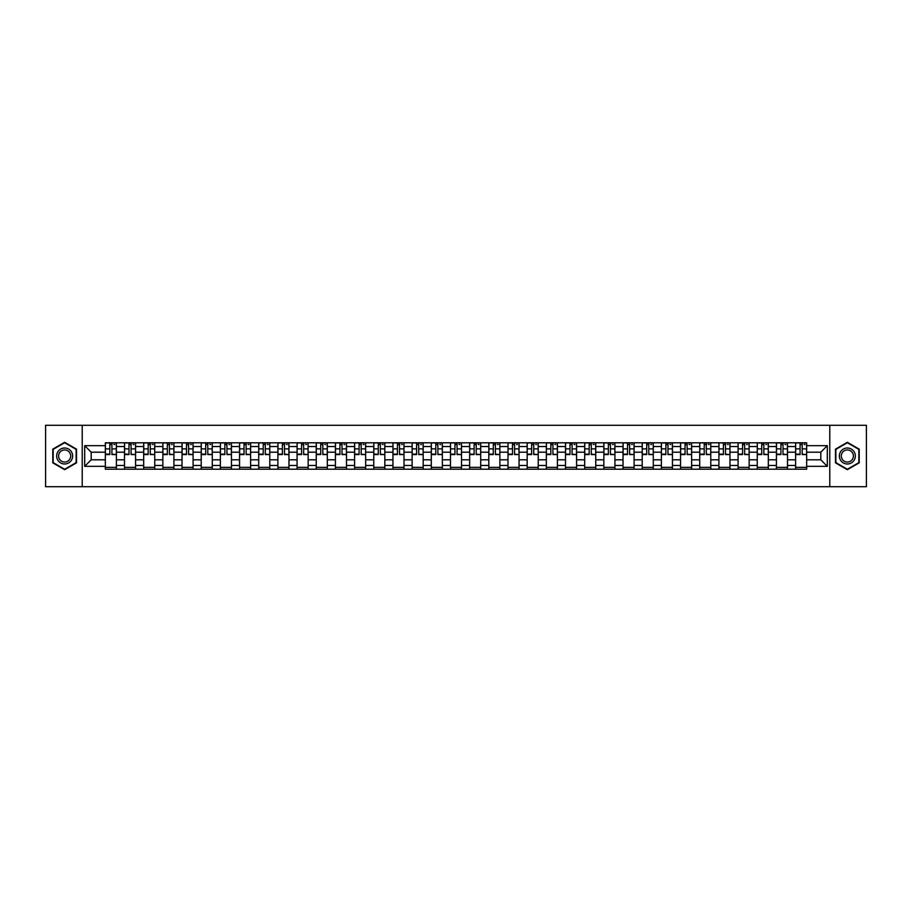 <?xml version="1.0" encoding="UTF-8"?>
<svg xmlns="http://www.w3.org/2000/svg" width="912" height="912" viewBox="0 0 912 912"><rect width="100%" height="100%" fill="white"/><g stroke="black" fill="none" stroke-linecap="round" stroke-linejoin="round"><path stroke-width="1.37" d="M829.772 486.723L866.4 486.723L866.4 425.277L45.6 425.277L45.6 486.723L829.772 486.723L829.772 425.277M124.511 469.213L124.511 446.538L116.394 446.538L116.394 469.213M116.394 446.538L116.394 442.787M124.511 446.538L124.511 442.787M135.569 442.787L135.569 469.213M143.686 469.213L143.686 442.787M154.744 442.787L154.744 469.213M162.86 469.213L162.86 442.787M173.918 442.787L173.918 469.213M182.035 469.213L182.035 442.787M193.093 442.787L193.093 469.213M201.21 469.213L201.21 442.787M212.268 442.787L212.268 469.213M220.385 469.213L220.385 442.787M231.443 442.787L231.443 469.213M239.548 469.213L239.548 442.787M250.618 442.787L250.618 469.213M258.723 469.213L258.723 442.787M269.792 442.787L269.792 469.213M277.898 469.213L277.898 442.787M288.967 442.787L288.967 469.213M297.073 469.213L297.073 442.787M308.142 442.787L308.142 469.213M316.247 469.213L316.247 442.787M327.317 442.787L327.317 469.213M335.422 469.213L335.422 442.787M346.492 442.787L346.492 469.213M354.597 469.213L354.597 442.787M365.655 442.787L365.655 469.213M373.772 469.213L373.772 442.787M384.83 442.787L384.83 469.213M392.947 469.213L392.947 442.787M404.005 442.787L404.005 469.213M412.121 469.213L412.121 442.787M423.179 442.787L423.179 469.213M431.296 469.213L431.296 442.787M442.354 442.787L442.354 469.213M450.471 469.213L450.471 442.787M461.529 442.787L461.529 469.213M469.646 469.213L469.646 442.787M480.704 442.787L480.704 469.213M488.821 469.213L488.821 442.787M499.879 442.787L499.879 469.213M507.995 469.213L507.995 442.787M519.053 442.787L519.053 469.213M527.17 469.213L527.17 442.787M538.228 442.787L538.228 469.213M546.345 469.213L546.345 442.787M557.403 442.787L557.403 469.213M565.508 469.213L565.508 442.787M576.578 442.787L576.578 469.213M584.683 469.213L584.683 442.787M595.753 442.787L595.753 469.213M603.858 469.213L603.858 442.787M614.927 442.787L614.927 469.213M623.033 469.213L623.033 442.787M634.102 442.787L634.102 469.213M642.208 469.213L642.208 442.787M653.277 442.787L653.277 469.213M661.382 469.213L661.382 442.787M672.452 442.787L672.452 469.213M680.557 469.213L680.557 442.787M691.615 442.787L691.615 469.213M699.732 469.213L699.732 442.787M710.79 442.787L710.79 469.213M718.907 469.213L718.907 442.787M729.965 442.787L729.965 469.213M738.082 469.213L738.082 442.787M749.14 442.787L749.14 469.213M757.256 469.213L757.256 442.787M768.314 442.787L768.314 469.213M776.431 469.213L776.431 442.787M787.489 442.787L787.489 469.213M795.606 469.213L795.606 442.787M795.606 459.808L787.489 459.808M776.431 459.808L768.314 459.808M757.256 459.808L749.14 459.808M738.082 459.808L729.965 459.808M718.907 459.808L710.79 459.808M699.732 459.808L691.615 459.808M680.557 459.808L672.452 459.808M661.382 459.808L653.277 459.808M642.208 459.808L634.102 459.808M623.033 459.808L614.927 459.808M603.858 459.808L595.753 459.808M584.683 459.808L576.578 459.808M565.508 459.808L557.403 459.808M546.345 459.808L538.228 459.808M527.17 459.808L519.053 459.808M507.995 459.808L499.879 459.808M488.821 459.808L480.704 459.808M469.646 459.808L461.529 459.808M450.471 459.808L442.354 459.808M431.296 459.808L423.179 459.808M412.121 459.808L404.005 459.808M392.947 459.808L384.83 459.808M373.772 459.808L365.655 459.808M354.597 459.808L346.492 459.808M335.422 459.808L327.317 459.808M316.247 459.808L308.142 459.808M297.073 459.808L288.967 459.808M277.898 459.808L269.792 459.808M258.723 459.808L250.618 459.808M239.548 459.808L231.443 459.808M220.385 459.808L212.268 459.808M201.21 459.808L193.093 459.808M182.035 459.808L173.918 459.808M162.86 459.808L154.744 459.808M143.686 459.808L135.569 459.808M124.511 459.808L116.394 459.808M795.606 452.192L787.489 452.192M776.431 452.192L768.314 452.192M757.256 452.192L749.14 452.192M738.082 452.192L729.965 452.192M718.907 452.192L710.79 452.192M699.732 452.192L691.615 452.192M680.557 452.192L672.452 452.192M661.382 452.192L653.277 452.192M642.208 452.192L634.102 452.192M623.033 452.192L614.927 452.192M603.858 452.192L595.753 452.192M584.683 452.192L576.578 452.192M565.508 452.192L557.403 452.192M546.345 452.192L538.228 452.192M527.17 452.192L519.053 452.192M507.995 452.192L499.879 452.192M488.821 452.192L480.704 452.192M469.646 452.192L461.529 452.192M450.471 452.192L442.354 452.192M431.296 452.192L423.179 452.192M412.121 452.192L404.005 452.192M392.947 452.192L384.83 452.192M373.772 452.192L365.655 452.192M354.597 452.192L346.492 452.192M335.422 452.192L327.317 452.192M316.247 452.192L308.142 452.192M297.073 452.192L288.967 452.192M277.898 452.192L269.792 452.192M258.723 452.192L250.618 452.192M239.548 452.192L231.443 452.192M220.385 452.192L212.268 452.192M201.21 452.192L193.093 452.192M182.035 452.192L173.918 452.192M162.86 452.192L154.744 452.192M143.686 452.192L135.569 452.192M124.511 452.192L116.394 452.192M91.2 459.808L105.336 459.808L105.336 452.192L91.2 452.192L91.2 459.808L84.691 466.328L84.691 445.672L105.336 445.672L105.336 452.192M806.664 452.192L806.664 459.808L820.8 459.808L820.8 452.192L806.664 452.192L806.664 442.787L105.336 442.787L105.336 445.672M806.664 445.672L827.309 445.672L827.309 466.328L806.664 466.328L806.664 459.808M105.336 459.808L105.336 469.213L806.664 469.213L806.664 466.328M105.336 466.328L84.691 466.328M82.228 486.723L82.228 425.277M76.517 449.149L64.649 442.309L52.793 449.149L52.793 462.851L64.649 469.691L76.517 462.851L76.517 449.149M859.207 449.149L847.351 442.309L835.483 449.149L835.483 462.851L847.351 469.691L859.207 462.851L859.207 449.149M116.394 467.366L105.336 467.366M109.816 444.634L111.914 444.634M135.569 467.366L124.511 467.366M128.991 444.634L131.089 444.634M154.744 467.366L143.686 467.366M148.166 444.634L150.263 444.634M173.918 467.366L162.86 467.366M167.341 444.634L169.438 444.634M193.093 467.366L182.035 467.366M186.515 444.634L188.602 444.634M212.268 467.366L201.21 467.366M205.69 444.634L207.776 444.634M231.443 467.366L220.385 467.366M224.865 444.634L226.951 444.634M250.618 467.366L239.548 467.366M244.04 444.634L246.126 444.634M269.792 467.366L258.723 467.366M263.215 444.634L265.301 444.634M288.967 467.366L277.898 467.366M282.389 444.634L284.476 444.634M308.142 467.366L297.073 467.366M301.564 444.634L303.65 444.634M327.317 467.366L316.247 467.366M320.739 444.634L322.825 444.634M346.492 467.366L335.422 467.366M339.914 444.634L342 444.634M365.655 467.366L354.597 467.366M359.089 444.634L361.175 444.634M384.83 467.366L373.772 467.366M378.263 444.634L380.35 444.634M404.005 467.366L392.947 467.366M397.438 444.634L399.524 444.634M423.179 467.366L412.121 467.366M416.602 444.634L418.699 444.634M442.354 467.366L431.296 467.366M435.776 444.634L437.874 444.634M461.529 467.366L450.471 467.366M454.951 444.634L457.049 444.634M480.704 467.366L469.646 467.366M474.126 444.634L476.224 444.634M499.879 467.366L488.821 467.366M493.301 444.634L495.398 444.634M519.053 467.366L507.995 467.366M512.476 444.634L514.562 444.634M538.228 467.366L527.17 467.366M531.65 444.634L533.737 444.634M557.403 467.366L546.345 467.366M550.825 444.634L552.911 444.634M576.578 467.366L565.508 467.366M570 444.634L572.086 444.634M595.753 467.366L584.683 467.366M589.175 444.634L591.261 444.634M614.927 467.366L603.858 467.366M608.35 444.634L610.436 444.634M634.102 467.366L623.033 467.366M627.524 444.634L629.611 444.634M653.277 467.366L642.208 467.366M646.699 444.634L648.785 444.634M672.452 467.366L661.382 467.366M665.874 444.634L667.96 444.634M691.615 467.366L680.557 467.366M685.049 444.634L687.135 444.634M710.79 467.366L699.732 467.366M704.224 444.634L706.31 444.634M729.965 467.366L718.907 467.366M723.398 444.634L725.485 444.634M749.14 467.366L738.082 467.366M742.562 444.634L744.659 444.634M768.314 467.366L757.256 467.366M761.737 444.634L763.834 444.634M787.489 467.366L776.431 467.366M780.911 444.634L783.009 444.634M806.664 467.366L795.606 467.366M800.086 444.634L802.184 444.634M84.691 445.672L91.2 452.192M820.8 459.808L827.309 466.328M820.8 452.192L827.309 445.672M111.914 454.165L116.337 454.586L111.914 454.586L111.914 442.913L116.337 442.913L113.875 442.913M116.337 454.165L116.337 442.913M109.816 444.509L111.914 444.509M113.875 444.509L114.741 444.509M107.855 442.913L105.393 442.913L105.393 454.586L109.816 454.586L109.816 442.913L108.038 442.913M105.393 442.913L113.692 442.913M131.089 454.165L135.512 454.586L131.089 454.586L131.089 442.913L135.512 442.913L133.049 442.913M135.512 454.165L135.512 442.913M128.991 444.509L131.089 444.509M133.049 444.509L133.916 444.509M127.03 442.913L124.568 442.913L124.568 454.586L128.991 454.586L128.991 442.913L127.213 442.913M124.568 442.913L132.867 442.913M150.263 454.165L154.687 454.586L150.263 454.586L150.263 442.913L154.687 442.913L152.224 442.913M154.687 454.165L154.687 442.913M148.166 444.509L150.263 444.509M152.224 444.509L153.091 444.509M146.205 442.913L143.743 442.913L143.743 454.586L148.166 454.586L148.166 442.913L146.387 442.913M143.743 442.913L152.042 442.913M57.73 459.99A7.991 7.991 0 0 0 68.651 462.92A7.991 7.991 0 0 0 71.569 452.01A7.991 7.991 0 0 0 60.659 449.08A7.991 7.991 0 0 0 57.73 459.99M59.417 459.021A6.053 6.053 0 0 0 67.67 461.244A6.053 6.053 0 0 0 69.893 452.979A6.053 6.053 0 0 0 61.628 450.756A6.053 6.053 0 0 0 59.417 459.021M64.649 442.73L76.141 449.365L76.141 462.635L64.649 469.27L53.158 462.635L53.158 449.365L64.649 442.73M840.431 459.99A7.991 7.991 0 0 0 851.341 462.92A7.991 7.991 0 0 0 854.27 452.01A7.991 7.991 0 0 0 843.349 449.08A7.991 7.991 0 0 0 840.431 459.99M842.107 459.021A6.053 6.053 0 0 0 850.372 461.244A6.053 6.053 0 0 0 852.583 452.979A6.053 6.053 0 0 0 844.33 450.756A6.053 6.053 0 0 0 842.107 459.021M847.351 442.73L858.842 449.365L858.842 462.635L847.351 469.27L835.859 462.635L835.859 449.365L847.351 442.73M169.438 454.165L173.861 454.586L169.438 454.586L169.438 442.913L173.861 442.913L171.399 442.913M173.861 454.165L173.861 442.913M167.341 444.509L169.438 444.509M171.399 444.509L172.265 444.509M165.38 442.913L162.917 442.913L162.917 454.586L167.341 454.586L167.341 442.913L165.562 442.913M162.917 442.913L171.217 442.913M188.602 454.165L193.036 454.586L188.602 454.586L188.602 442.913L193.036 442.913L190.574 442.913M193.036 454.165L193.036 442.913M186.515 444.509L188.602 444.509M190.574 444.509L191.429 444.509M184.555 442.913L182.092 442.913L182.092 454.586L186.515 454.586L186.515 442.913L184.737 442.913M182.092 442.913L190.391 442.913M207.776 454.165L212.211 454.586L207.776 454.586L207.776 442.913L212.211 442.913L209.749 442.913M212.211 454.165L212.211 442.913M205.69 444.509L207.776 444.509M209.749 444.509L210.604 444.509M203.729 442.913L201.267 442.913L201.267 454.586L205.69 454.586L205.69 442.913L203.912 442.913M201.267 442.913L209.566 442.913M226.951 454.165L231.374 454.586L226.951 454.586L226.951 442.913L231.374 442.913L228.923 442.913M231.374 454.165L231.374 442.913M224.865 444.509L226.951 444.509M228.923 444.509L229.778 444.509M222.904 442.913L220.442 442.913L220.442 454.586L224.865 454.586L224.865 442.913L223.087 442.913M220.442 442.913L228.741 442.913M246.126 454.165L250.549 454.586L246.126 454.586L246.126 442.913L250.549 442.913L248.098 442.913M250.549 454.165L250.549 442.913M244.04 444.509L246.126 444.509M248.098 444.509L248.953 444.509M242.079 442.913L239.617 442.913L239.617 454.586L244.04 454.586L244.04 442.913L242.261 442.913M239.617 442.913L247.916 442.913M265.301 454.165L269.724 454.586L265.301 454.586L265.301 442.913L269.724 442.913L267.273 442.913M269.724 454.165L269.724 442.913M263.215 444.509L265.301 444.509M267.273 444.509L268.128 444.509M261.242 442.913L258.791 442.913L258.791 454.586L263.215 454.586L263.215 442.913L261.436 442.913M258.791 442.913L267.091 442.913M284.476 454.165L288.899 454.586L284.476 454.586L284.476 442.913L288.899 442.913L286.448 442.913M288.899 454.165L288.899 442.913M282.389 444.509L284.476 444.509M286.448 444.509L287.303 444.509M280.417 442.913L277.966 442.913L277.966 454.586L282.389 454.586L282.389 442.913L280.611 442.913M277.966 442.913L286.265 442.913M303.65 454.165L308.074 454.586L303.65 454.586L303.65 442.913L308.074 442.913L305.623 442.913M308.074 454.165L308.074 442.913M301.564 444.509L303.65 444.509M305.623 444.509L306.478 444.509M299.592 442.913L297.141 442.913L297.141 454.586L301.564 454.586L301.564 442.913L299.774 442.913M297.141 442.913L305.429 442.913M322.825 454.165L327.248 454.586L322.825 454.586L322.825 442.913L327.248 442.913L324.797 442.913M327.248 454.165L327.248 442.913M320.739 444.509L322.825 444.509M324.797 444.509L325.652 444.509M318.767 442.913L316.316 442.913L316.316 454.586L320.739 454.586L320.739 442.913L318.949 442.913M316.316 442.913L324.604 442.913M342 454.165L346.423 454.586L342 454.586L342 442.913L346.423 442.913L343.972 442.913M346.423 454.165L346.423 442.913M339.914 444.509L342 444.509M343.972 444.509L344.827 444.509M337.942 442.913L335.491 442.913L335.491 454.586L339.914 454.586L339.914 442.913L338.124 442.913M335.491 442.913L343.778 442.913M361.175 454.165L365.598 454.586L361.175 454.586L361.175 442.913L365.598 442.913L363.136 442.913M365.598 454.165L365.598 442.913M359.089 444.509L361.175 444.509M363.136 444.509L364.002 444.509M357.116 442.913L354.665 442.913L354.665 454.586L359.089 454.586L359.089 442.913L357.299 442.913M354.665 442.913L362.953 442.913M380.35 454.165L384.773 454.586L380.35 454.586L380.35 442.913L384.773 442.913L382.31 442.913M384.773 454.165L384.773 442.913M378.263 444.509L380.35 444.509M382.31 444.509L383.177 444.509M376.291 442.913L373.829 442.913L373.829 454.586L378.263 454.586L378.263 442.913L376.474 442.913M373.829 442.913L382.128 442.913M399.524 454.165L403.948 454.586L399.524 454.586L399.524 442.913L403.948 442.913L401.485 442.913M403.948 454.165L403.948 442.913M397.438 444.509L399.524 444.509M401.485 444.509L402.352 444.509M395.466 442.913L393.004 442.913L393.004 454.586L397.438 454.586L397.438 442.913L395.648 442.913M393.004 442.913L401.303 442.913M418.699 454.165L423.122 454.586L418.699 454.586L418.699 442.913L423.122 442.913L420.66 442.913M423.122 454.165L423.122 442.913M416.602 444.509L418.699 444.509M420.66 444.509L421.526 444.509M414.641 442.913L412.178 442.913L412.178 454.586L416.602 454.586L416.602 442.913L414.823 442.913M412.178 442.913L420.478 442.913M437.874 454.165L442.297 454.586L437.874 454.586L437.874 442.913L442.297 442.913L439.835 442.913M442.297 454.165L442.297 442.913M435.776 444.509L437.874 444.509M439.835 444.509L440.701 444.509M433.816 442.913L431.353 442.913L431.353 454.586L435.776 454.586L435.776 442.913L433.998 442.913M431.353 442.913L439.652 442.913M457.049 454.165L461.472 454.586L457.049 454.586L457.049 442.913L461.472 442.913L459.01 442.913M461.472 454.165L461.472 442.913M454.951 444.509L457.049 444.509M459.01 444.509L459.876 444.509M452.99 442.913L450.528 442.913L450.528 454.586L454.951 454.586L454.951 442.913L453.173 442.913M450.528 442.913L458.827 442.913M476.224 454.165L480.647 454.586L476.224 454.586L476.224 442.913L480.647 442.913L478.184 442.913M480.647 454.165L480.647 442.913M474.126 444.509L476.224 444.509M478.184 444.509L479.051 444.509M472.165 442.913L469.703 442.913L469.703 454.586L474.126 454.586L474.126 442.913L472.348 442.913M469.703 442.913L478.002 442.913M495.398 454.165L499.822 454.586L495.398 454.586L495.398 442.913L499.822 442.913L497.359 442.913M499.822 454.165L499.822 442.913M493.301 444.509L495.398 444.509M497.359 444.509L498.226 444.509M491.34 442.913L488.878 442.913L488.878 454.586L493.301 454.586L493.301 442.913L491.522 442.913M488.878 442.913L497.177 442.913M514.562 454.165L518.996 454.586L514.562 454.586L514.562 442.913L518.996 442.913L516.534 442.913M518.996 454.165L518.996 442.913M512.476 444.509L514.562 444.509M516.534 444.509L517.389 444.509M510.515 442.913L508.052 442.913L508.052 454.586L512.476 454.586L512.476 442.913L510.697 442.913M508.052 442.913L516.352 442.913M533.737 454.165L538.171 454.586L533.737 454.586L533.737 442.913L538.171 442.913L535.709 442.913M538.171 454.165L538.171 442.913M531.65 444.509L533.737 444.509M535.709 444.509L536.564 444.509M529.69 442.913L527.227 442.913L527.227 454.586L531.65 454.586L531.65 442.913L529.872 442.913M527.227 442.913L535.526 442.913M552.911 454.165L557.335 454.586L552.911 454.586L552.911 442.913L557.335 442.913L554.884 442.913M557.335 454.165L557.335 442.913M550.825 444.509L552.911 444.509M554.884 444.509L555.739 444.509M548.864 442.913L546.402 442.913L546.402 454.586L550.825 454.586L550.825 442.913L549.047 442.913M546.402 442.913L554.701 442.913M572.086 454.165L576.509 454.586L572.086 454.586L572.086 442.913L576.509 442.913L574.058 442.913M576.509 454.165L576.509 442.913M570 444.509L572.086 444.509M574.058 444.509L574.913 444.509M568.028 442.913L565.577 442.913L565.577 454.586L570 454.586L570 442.913L568.222 442.913M565.577 442.913L573.876 442.913M591.261 454.165L595.684 454.586L591.261 454.586L591.261 442.913L595.684 442.913L593.233 442.913M595.684 454.165L595.684 442.913M589.175 444.509L591.261 444.509M593.233 444.509L594.088 444.509M587.203 442.913L584.752 442.913L584.752 454.586L589.175 454.586L589.175 442.913L587.396 442.913M584.752 442.913L593.051 442.913M610.436 454.165L614.859 454.586L610.436 454.586L610.436 442.913L614.859 442.913L612.408 442.913M614.859 454.165L614.859 442.913M608.35 444.509L610.436 444.509M612.408 444.509L613.263 444.509M606.377 442.913L603.926 442.913L603.926 454.586L608.35 454.586L608.35 442.913L606.571 442.913M603.926 442.913L612.226 442.913M629.611 454.165L634.034 454.586L629.611 454.586L629.611 442.913L634.034 442.913L631.583 442.913M634.034 454.165L634.034 442.913M627.524 444.509L629.611 444.509M631.583 444.509L632.438 444.509M625.552 442.913L623.101 442.913L623.101 454.586L627.524 454.586L627.524 442.913L625.735 442.913M623.101 442.913L631.389 442.913M648.785 454.165L653.209 454.586L648.785 454.586L648.785 442.913L653.209 442.913L650.758 442.913M653.209 454.165L653.209 442.913M646.699 444.509L648.785 444.509M650.758 444.509L651.613 444.509M644.727 442.913L642.276 442.913L642.276 454.586L646.699 454.586L646.699 442.913L644.909 442.913M642.276 442.913L650.564 442.913M667.96 454.165L672.383 454.586L667.96 454.586L667.96 442.913L672.383 442.913L669.921 442.913M672.383 454.165L672.383 442.913M665.874 444.509L667.96 444.509M669.921 444.509L670.787 444.509M663.902 442.913L661.451 442.913L661.451 454.586L665.874 454.586L665.874 442.913L664.084 442.913M661.451 442.913L669.739 442.913M687.135 454.165L691.558 454.586L687.135 454.586L687.135 442.913L691.558 442.913L689.096 442.913M691.558 454.165L691.558 442.913M685.049 444.509L687.135 444.509M689.096 444.509L689.962 444.509M683.077 442.913L680.626 442.913L680.626 454.586L685.049 454.586L685.049 442.913L683.259 442.913M680.626 442.913L688.913 442.913M706.31 454.165L710.733 454.586L706.31 454.586L706.31 442.913L710.733 442.913L708.271 442.913M710.733 454.165L710.733 442.913M704.224 444.509L706.31 444.509M708.271 444.509L709.137 444.509M702.251 442.913L699.789 442.913L699.789 454.586L704.224 454.586L704.224 442.913L702.434 442.913M699.789 442.913L708.088 442.913M725.485 454.165L729.908 454.586L725.485 454.586L725.485 442.913L729.908 442.913L727.445 442.913M729.908 454.165L729.908 442.913M723.398 444.509L725.485 444.509M727.445 444.509L728.312 444.509M721.426 442.913L718.964 442.913L718.964 454.586L723.398 454.586L723.398 442.913L721.609 442.913M718.964 442.913L727.263 442.913M744.659 454.165L749.083 454.586L744.659 454.586L744.659 442.913L749.083 442.913L746.62 442.913M749.083 454.165L749.083 442.913M742.562 444.509L744.659 444.509M746.62 444.509L747.487 444.509M740.601 442.913L738.139 442.913L738.139 454.586L742.562 454.586L742.562 442.913L740.783 442.913M738.139 442.913L746.438 442.913M763.834 454.165L768.257 454.586L763.834 454.586L763.834 442.913L768.257 442.913L765.795 442.913M768.257 454.165L768.257 442.913M761.737 444.509L763.834 444.509M765.795 444.509L766.661 444.509M759.776 442.913L757.313 442.913L757.313 454.586L761.737 454.586L761.737 442.913L759.958 442.913M757.313 442.913L765.613 442.913M783.009 454.165L787.432 454.586L783.009 454.586L783.009 442.913L787.432 442.913L784.97 442.913M787.432 454.165L787.432 442.913M780.911 444.509L783.009 444.509M784.97 444.509L785.836 444.509M778.951 442.913L776.488 442.913L776.488 454.586L780.911 454.586L780.911 442.913L779.133 442.913M776.488 442.913L784.787 442.913M802.184 454.165L806.607 454.586L802.184 454.586L802.184 442.913L806.607 442.913L804.145 442.913M806.607 454.165L806.607 442.913M800.086 444.509L802.184 444.509M804.145 444.509L805.011 444.509M798.125 442.913L795.663 442.913L795.663 454.586L800.086 454.586L800.086 442.913L798.308 442.913M795.663 442.913L803.962 442.913M776.431 446.538L768.314 446.538M757.256 446.538L749.14 446.538M738.082 446.538L729.965 446.538M718.907 446.538L710.79 446.538M699.732 446.538L691.615 446.538M680.557 446.538L672.452 446.538M661.382 446.538L653.277 446.538M642.208 446.538L634.102 446.538M623.033 446.538L614.927 446.538M603.858 446.538L595.753 446.538M584.683 446.538L576.578 446.538M565.508 446.538L557.403 446.538M546.345 446.538L538.228 446.538M527.17 446.538L519.053 446.538M507.995 446.538L499.879 446.538M488.821 446.538L480.704 446.538M469.646 446.538L461.529 446.538M450.471 446.538L442.354 446.538M431.296 446.538L423.179 446.538M412.121 446.538L404.005 446.538M392.947 446.538L384.83 446.538M373.772 446.538L365.655 446.538M354.597 446.538L346.492 446.538M335.422 446.538L327.317 446.538M316.247 446.538L308.142 446.538M297.073 446.538L288.967 446.538M277.898 446.538L269.792 446.538M258.723 446.538L250.618 446.538M239.548 446.538L231.443 446.538M220.385 446.538L212.268 446.538M201.21 446.538L193.093 446.538M182.035 446.538L173.918 446.538M162.86 446.538L154.744 446.538M143.686 446.538L135.569 446.538M795.606 446.538L787.489 446.538M776.431 465.462L768.314 465.462M757.256 465.462L749.14 465.462M738.082 465.462L729.965 465.462M718.907 465.462L710.79 465.462M699.732 465.462L691.615 465.462M680.557 465.462L672.452 465.462M661.382 465.462L653.277 465.462M642.208 465.462L634.102 465.462M623.033 465.462L614.927 465.462M603.858 465.462L595.753 465.462M584.683 465.462L576.578 465.462M565.508 465.462L557.403 465.462M546.345 465.462L538.228 465.462M527.17 465.462L519.053 465.462M507.995 465.462L499.879 465.462M488.821 465.462L480.704 465.462M469.646 465.462L461.529 465.462M450.471 465.462L442.354 465.462M431.296 465.462L423.179 465.462M412.121 465.462L404.005 465.462M392.947 465.462L384.83 465.462M373.772 465.462L365.655 465.462M354.597 465.462L346.492 465.462M335.422 465.462L327.317 465.462M316.247 465.462L308.142 465.462M297.073 465.462L288.967 465.462M277.898 465.462L269.792 465.462M258.723 465.462L250.618 465.462M239.548 465.462L231.443 465.462M220.385 465.462L212.268 465.462M201.21 465.462L193.093 465.462M182.035 465.462L173.918 465.462M162.86 465.462L154.744 465.462M143.686 465.462L135.569 465.462M124.511 465.462L116.394 465.462M795.606 465.462L787.489 465.462M111.914 448.875L116.337 448.875M105.393 454.165L109.816 454.165M105.393 448.875L109.816 448.875M131.089 448.875L135.512 448.875M124.568 454.165L128.991 454.165M124.568 448.875L128.991 448.875M150.263 448.875L154.687 448.875M143.743 454.165L148.166 454.165M143.743 448.875L148.166 448.875M169.438 448.875L173.861 448.875M162.917 454.165L167.341 454.165M162.917 448.875L167.341 448.875M188.602 448.875L193.036 448.875M182.092 454.165L186.515 454.165M182.092 448.875L186.515 448.875M207.776 448.875L212.211 448.875M201.267 454.165L205.69 454.165M201.267 448.875L205.69 448.875M226.951 448.875L231.374 448.875M220.442 454.165L224.865 454.165M220.442 448.875L224.865 448.875M246.126 448.875L250.549 448.875M239.617 454.165L244.04 454.165M239.617 448.875L244.04 448.875M265.301 448.875L269.724 448.875M258.791 454.165L263.215 454.165M258.791 448.875L263.215 448.875M284.476 448.875L288.899 448.875M277.966 454.165L282.389 454.165M277.966 448.875L282.389 448.875M303.65 448.875L308.074 448.875M297.141 454.165L301.564 454.165M297.141 448.875L301.564 448.875M322.825 448.875L327.248 448.875M316.316 454.165L320.739 454.165M316.316 448.875L320.739 448.875M342 448.875L346.423 448.875M335.491 454.165L339.914 454.165M335.491 448.875L339.914 448.875M361.175 448.875L365.598 448.875M354.665 454.165L359.089 454.165M354.665 448.875L359.089 448.875M380.35 448.875L384.773 448.875M373.829 454.165L378.263 454.165M373.829 448.875L378.263 448.875M399.524 448.875L403.948 448.875M393.004 454.165L397.438 454.165M393.004 448.875L397.438 448.875M418.699 448.875L423.122 448.875M412.178 454.165L416.602 454.165M412.178 448.875L416.602 448.875M437.874 448.875L442.297 448.875M431.353 454.165L435.776 454.165M431.353 448.875L435.776 448.875M457.049 448.875L461.472 448.875M450.528 454.165L454.951 454.165M450.528 448.875L454.951 448.875M476.224 448.875L480.647 448.875M469.703 454.165L474.126 454.165M469.703 448.875L474.126 448.875M495.398 448.875L499.822 448.875M488.878 454.165L493.301 454.165M488.878 448.875L493.301 448.875M514.562 448.875L518.996 448.875M508.052 454.165L512.476 454.165M508.052 448.875L512.476 448.875M533.737 448.875L538.171 448.875M527.227 454.165L531.65 454.165M527.227 448.875L531.65 448.875M552.911 448.875L557.335 448.875M546.402 454.165L550.825 454.165M546.402 448.875L550.825 448.875M572.086 448.875L576.509 448.875M565.577 454.165L570 454.165M565.577 448.875L570 448.875M591.261 448.875L595.684 448.875M584.752 454.165L589.175 454.165M584.752 448.875L589.175 448.875M610.436 448.875L614.859 448.875M603.926 454.165L608.35 454.165M603.926 448.875L608.35 448.875M629.611 448.875L634.034 448.875M623.101 454.165L627.524 454.165M623.101 448.875L627.524 448.875M648.785 448.875L653.209 448.875M642.276 454.165L646.699 454.165M642.276 448.875L646.699 448.875M667.96 448.875L672.383 448.875M661.451 454.165L665.874 454.165M661.451 448.875L665.874 448.875M687.135 448.875L691.558 448.875M680.626 454.165L685.049 454.165M680.626 448.875L685.049 448.875M706.31 448.875L710.733 448.875M699.789 454.165L704.224 454.165M699.789 448.875L704.224 448.875M725.485 448.875L729.908 448.875M718.964 454.165L723.398 454.165M718.964 448.875L723.398 448.875M744.659 448.875L749.083 448.875M738.139 454.165L742.562 454.165M738.139 448.875L742.562 448.875M763.834 448.875L768.257 448.875M757.313 454.165L761.737 454.165M757.313 448.875L761.737 448.875M783.009 448.875L787.432 448.875M776.488 454.165L780.911 454.165M776.488 448.875L780.911 448.875M802.184 448.875L806.607 448.875M795.663 454.165L800.086 454.165M795.663 448.875L800.086 448.875"/></g></svg>
